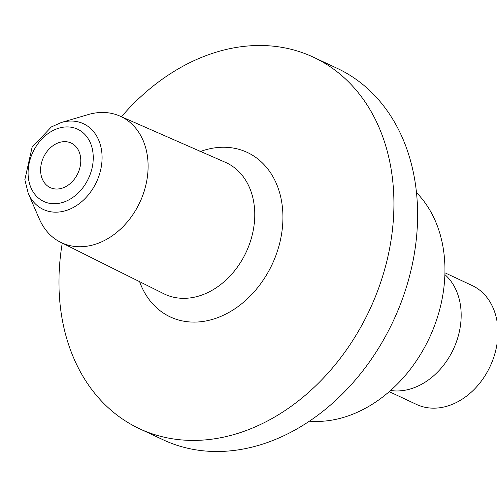 <?xml version="1.0" encoding="UTF-8"?>
<svg xmlns="http://www.w3.org/2000/svg" width="497" height="497" viewBox="0 0 497 497"><rect width="100%" height="100%" fill="white"/><g stroke="black" fill="none" stroke-linecap="round" stroke-linejoin="round"><path stroke-width="0.75" d="M71.245 143.099A24.614 18.967 115.1 0 1 77.83 173.453A24.614 18.967 115.1 0 1 50.253 187.624A24.614 18.967 115.1 0 1 43.512 157.294A24.614 18.967 115.1 0 1 71.127 143.043A24.614 18.967 115.1 0 1 71.245 143.099M61.386 122.492L88.155 114.59A69.735 53.732 115.1 0 1 120.734 116.447A69.735 53.732 115.1 0 1 121.069 116.609A69.735 53.732 115.1 0 1 139.719 202.608A69.735 53.732 115.1 0 1 61.585 242.76A69.735 53.732 115.1 0 1 39.3 218.922L28.23 193.302L24.85 179.752L32.112 147.224L51.328 126.952L61.386 122.492A47.333 36.474 115.1 0 1 83.726 123.859A47.333 36.474 115.1 0 1 88.963 194.165A47.333 36.474 115.1 0 1 28.23 193.302M121.43 116.77A205.112 158.04 115.1 0 1 313.433 57.205A205.112 158.04 115.1 0 1 314.433 57.677A205.112 158.04 115.1 0 1 369.277 310.625A205.112 158.04 115.1 0 1 139.471 428.706A205.112 158.04 115.1 0 1 62.28 243.083M416.163 404.26A65.635 50.57 -64.9 0 0 416.48 404.415A65.635 50.57 -64.9 0 0 490.117 366.419A65.635 50.57 -64.9 0 0 472.15 285.533L444.914 272.778M444.871 274.555A65.635 50.57 115.1 0 1 453.388 349.217A65.635 50.57 115.1 0 1 390.58 390.487M309.445 421.17A131.27 101.146 -64.9 0 0 429.352 337.966A131.27 101.146 -64.9 0 0 416.48 192.581M313.433 57.205L337.115 68.294A205.112 158.04 115.1 0 1 338.115 68.766A205.112 158.04 115.1 0 1 392.953 321.714A205.112 158.04 115.1 0 1 163.153 439.795L139.471 428.706M77.805 129.295A39.897 30.739 115.1 0 1 76.14 194.861A39.897 30.739 115.1 0 1 28.124 171.844A39.897 30.739 115.1 0 1 77.805 129.295M199.862 151.691A90.814 69.971 115.1 0 1 247.73 152.641A90.814 69.971 115.1 0 1 255.856 289.863A90.814 69.971 115.1 0 1 139.328 280.967M120.734 116.447L224.327 161.873A72.581 55.925 115.1 0 1 226.632 162.898A72.581 55.925 115.1 0 1 245.437 253.65A72.581 55.925 115.1 0 1 162.811 293.242L61.585 242.76M389.25 391.661L416.48 404.415"/></g></svg>
